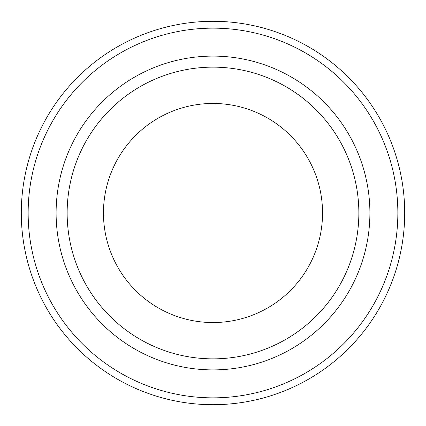 <?xml version="1.0" encoding="UTF-8"?>
<svg xmlns="http://www.w3.org/2000/svg" width="426" height="426" viewBox="0 0 426 426"><rect width="100%" height="100%" fill="white"/><g stroke="black" fill="none" stroke-linecap="round" stroke-linejoin="round"><path stroke-width="0.64" d="M369.901 213A156.901 156.901 0 0 1 134.552 348.878A156.901 156.901 0 0 1 134.552 77.122A156.901 156.901 0 0 1 369.901 213M397.852 213A184.852 184.852 0 0 0 120.574 52.915A184.852 184.852 0 0 0 120.574 373.085A184.852 184.852 0 0 0 397.852 213M322.541 213A109.541 109.541 0 0 0 158.227 118.135A109.541 109.541 0 0 0 158.227 307.865A109.541 109.541 0 0 0 322.541 213M358.857 213A145.857 145.857 0 0 1 213 358.857A145.857 145.857 0 0 1 67.143 213A145.857 145.857 0 0 1 213 67.143A145.857 145.857 0 0 1 358.857 213M404.7 213A191.7 191.7 0 0 0 117.15 46.982A191.7 191.7 0 0 0 117.15 379.018A191.7 191.7 0 0 0 404.7 213"/></g></svg>
